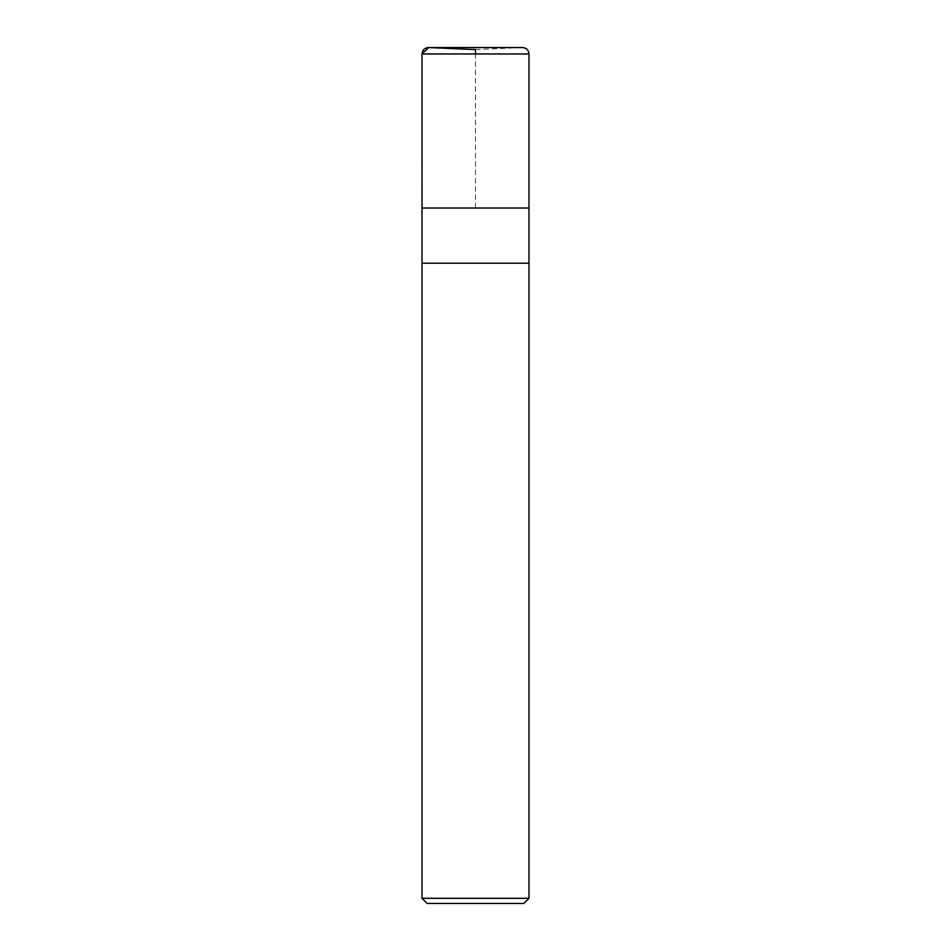 <?xml version="1.0" encoding="UTF-8"?>
<svg xmlns="http://www.w3.org/2000/svg" width="951" height="951" viewBox="0 0 951 951"><rect width="100%" height="100%" fill="white"/><g stroke="black" fill="none" stroke-linecap="round" stroke-linejoin="round"><path stroke-width="0.71" stroke-dasharray="4.75 3.57" d="M523.858 903.45L427.142 903.45M528.994 898.315L422.006 898.315M422.006 263.213L528.994 263.213L422.006 263.213M528.994 208.031L422.006 208.031L528.97 208.031L422.03 208.031L475.5 208.031L475.5 53.969M475.5 49.595L522.289 47.562L428.711 47.562L475.5 49.595M528.994 53.969L422.006 53.969M522.575 47.55L428.425 47.55"/><path stroke-width="1.43" d="M528.994 898.315L422.006 898.315L427.142 903.45L523.858 903.45L528.994 898.315L528.994 263.213L422.006 263.213L528.994 263.213L528.994 53.969C528.613 50.07 526.474 47.93 522.575 47.55L428.425 47.55M422.006 898.315L422.006 208.031L528.994 208.031M475.5 53.969L475.5 49.595L428.711 47.562L422.006 53.969L422.03 208.031L422.006 53.969C422.422 49.939 424.657 47.8 428.711 47.562L522.575 47.55M422.006 53.969L528.994 53.969"/></g></svg>

